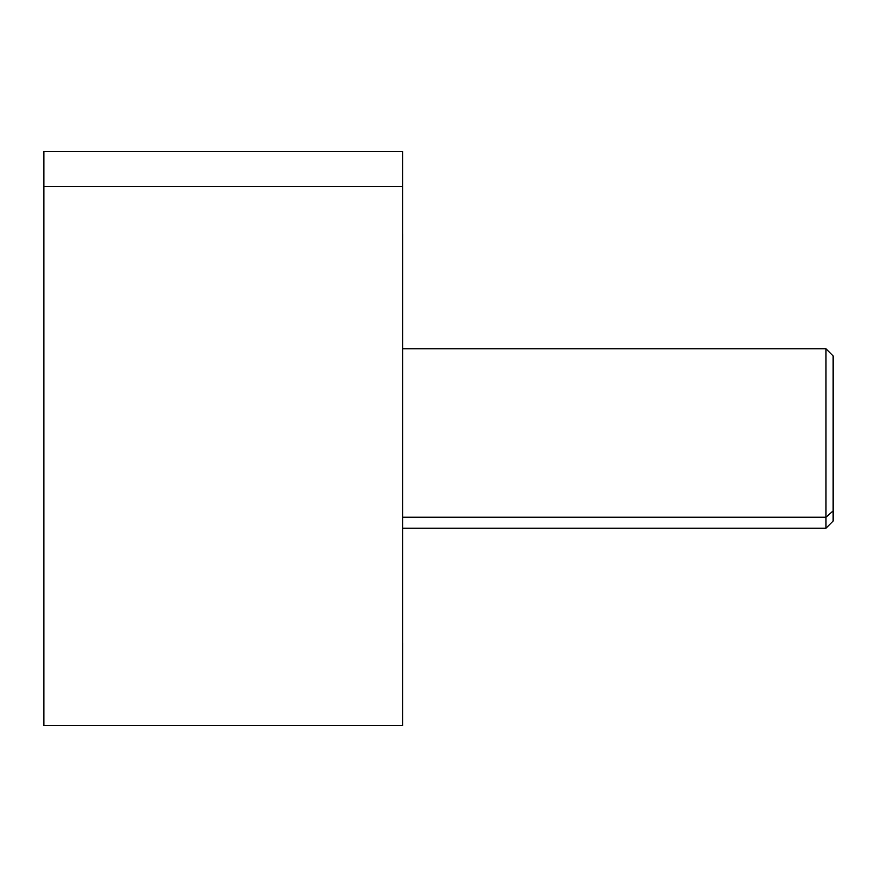 <?xml version="1.0" encoding="UTF-8"?>
<svg xmlns="http://www.w3.org/2000/svg" width="877" height="877" viewBox="0 0 877 877"><rect width="100%" height="100%" fill="white"/><g stroke="black" fill="none" stroke-linecap="round" stroke-linejoin="round"><path stroke-width="1.32" d="M43.85 186.615L402.62 186.615L402.62 725.52L43.85 725.52L43.85 151.48L402.62 151.48L402.62 186.615L43.85 186.615L43.85 690.385M402.62 690.385L402.62 186.615M402.664 528.195L825.97 528.195L833.15 521.015L833.15 510.918L825.97 517.211L833.15 510.918L833.15 355.985L825.97 348.805L825.97 517.211L402.664 517.211L825.97 517.211L825.97 528.195L825.97 348.805L402.664 348.805M402.62 205.295L402.62 643.159L402.664 233.841M833.15 510.918L833.15 366.082M402.664 643.159L402.62 671.705"/></g></svg>
